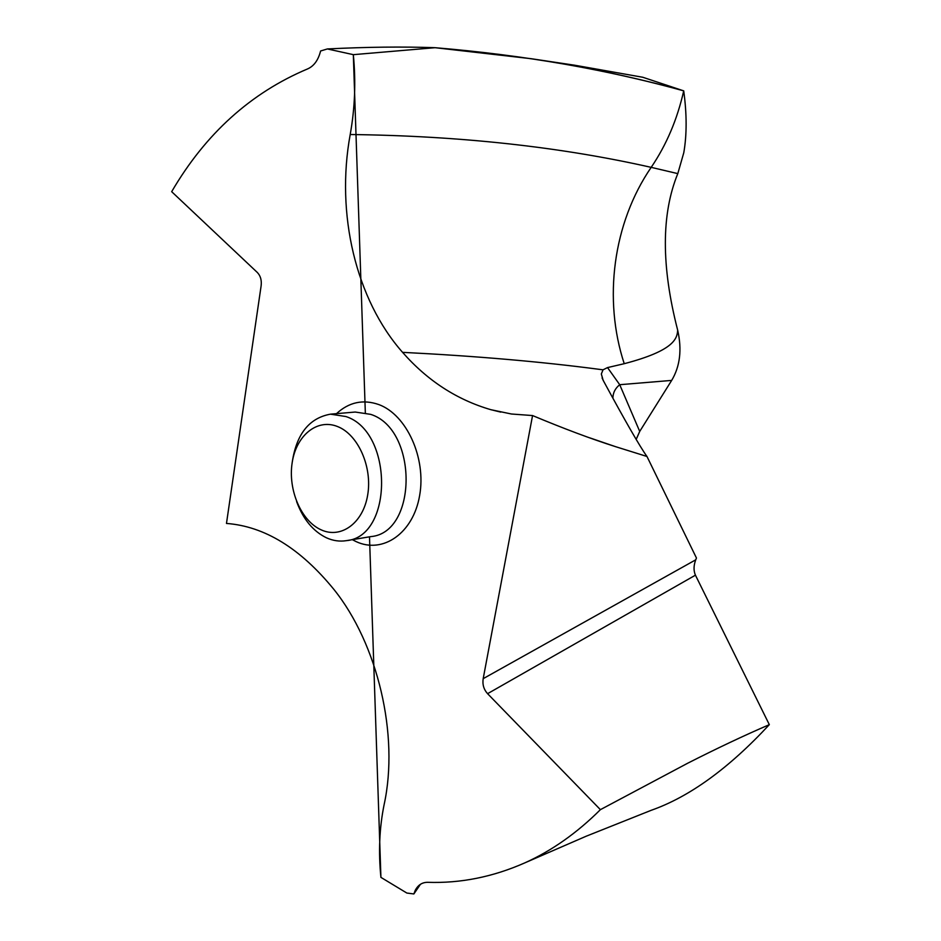 <?xml version="1.0" encoding="UTF-8"?>
<svg xmlns="http://www.w3.org/2000/svg" width="941" height="941" viewBox="0 0 941 941"><rect width="100%" height="100%" fill="white"/><g stroke="black" fill="none" stroke-linecap="round" stroke-linejoin="round"><path stroke-width="1.41" d="M420.439 884.305L413.864 893.95L406.865 893.056L380.917 877.377C378.353 851.958 379.423 827.715 384.116 804.649C399.313 734.956 377.682 643.879 333.867 589.384C300.32 548.262 264.515 526.278 226.475 523.443L261.127 285.817C261.786 280.242 260.528 275.807 257.352 272.502L171.674 191.682C205.526 133.74 250.847 92.806 307.648 68.893C313.976 66.082 318.293 60.106 320.599 50.99L327.362 48.944L353.322 54.66C355.969 81.479 354.933 108.097 350.205 134.516C335.643 213.866 355.769 299.344 402.572 352.346C427.437 380.67 456.867 399.784 490.849 409.688L511.445 414.005L532.559 415.557C563.565 428.531 591.136 438.871 615.238 446.563L646.973 456.479L696.458 558.025L695.74 559.813C693.588 565.541 693.482 570.669 695.434 575.174L487.579 693.682L600.393 809.66C576.986 832.997 551.814 850.723 524.902 862.838C492.931 876.953 460.514 883.446 427.649 882.317C422.18 882.305 418.039 884.987 415.228 890.374L413.864 893.95M487.579 693.682C483.756 689.424 482.298 684.413 483.192 678.661L532.559 415.557M636.857 437.977L639.715 431.425L671.674 380.411C680.072 366.355 682.072 349.617 677.673 330.173C682.072 349.617 680.072 366.355 671.674 380.411L639.715 431.425L636.163 439.388M646.973 456.479C639.974 446.752 625.365 421.356 603.134 380.282L601.334 373.977L603.028 369.813L607.533 367.59L624.236 363.697C674.615 350.534 677.155 338.36 677.673 330.173C661.205 266.197 661.252 214.019 677.802 173.614L683.789 152.701C686.906 134.692 686.895 114.084 683.719 90.865C635.41 77.503 584.573 66.787 531.206 58.707L435.083 47.697L353.322 54.66L365.331 412.723M531.183 58.707L574.481 65.188L642.797 77.268L683.719 90.865C677.249 119.483 666.393 144.985 651.184 167.357L677.802 173.614L683.789 152.701C686.918 134.704 686.895 114.084 683.719 90.865M524.902 862.838L586.267 836.184L651.101 810.342C689.447 796.886 728.852 768.327 769.326 724.652L695.434 575.174M600.393 809.66L687.6 763.269C716.724 748.46 743.966 735.58 769.326 724.652M624.236 363.697C603.099 299.485 612.897 223.205 651.184 167.357C560.26 146.808 459.937 135.869 350.205 134.516M639.715 431.425L619.719 384.704L607.533 367.59M671.674 380.411L619.719 384.704C615.226 388.304 612.956 392.797 612.897 398.184M683.731 90.854C606.851 69.493 523.961 55.107 435.083 47.697C402.677 46.556 366.778 46.979 327.362 48.944M291.945 464.313C295.85 434.848 308.683 418.133 330.444 414.169L345.935 416.545C393.456 431.672 393.326 536.817 346.3 540.663C339.619 541.722 332.996 540.757 326.433 537.793C313.035 531.218 303.096 519.15 296.615 501.577M337.548 426.544C358.05 434.436 372.53 466.889 367.684 494.978C363.132 523.196 340.936 539.134 321.046 529.795C301.085 520.867 287.875 489.779 292.169 462.725C296.168 435.554 317.105 418.239 337.548 426.544M435.083 47.697L353.322 54.66M369.495 536.829L380.917 877.377M677.673 330.173C661.205 266.197 661.252 214.019 677.802 173.614M352.31 539.663L356.168 541.628C382.893 554.167 413.252 533.253 419.627 495.566C426.402 458.055 406.63 414.722 378.811 404.571C363.097 399.102 348.993 402.136 336.502 413.652M695.74 559.813L483.192 678.661M402.572 352.346C475.628 356.027 541.028 361.673 598.758 369.272L603.028 369.813M346.3 540.663L370.848 536.605C417.733 532.724 418.016 429.202 370.672 414.358L355.228 412.04L330.444 414.169M418.921 885.457L415.228 890.374M490.861 409.688L500.812 412.123M589.913 437.894L615.238 446.563M602.087 377.976L603.734 381.376"/></g></svg>
